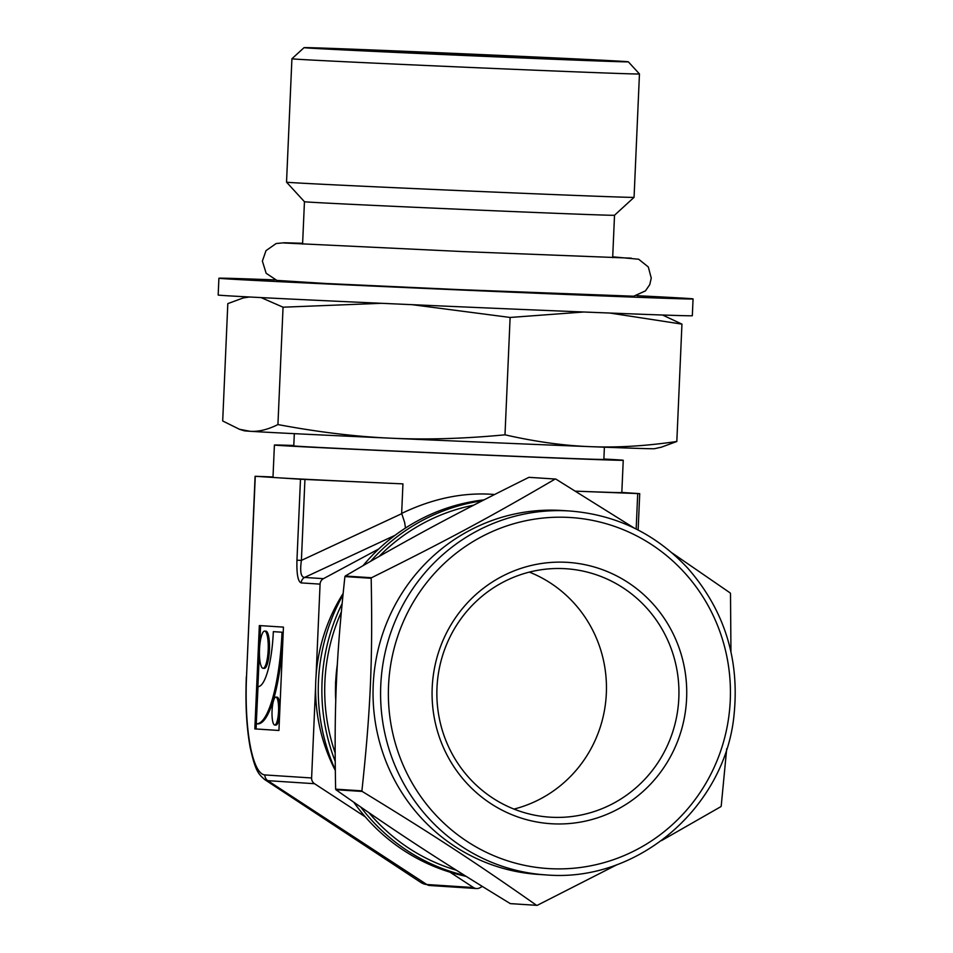 <?xml version="1.0" encoding="UTF-8"?>
<svg xmlns="http://www.w3.org/2000/svg" width="953" height="953" viewBox="0 0 953 953"><rect width="100%" height="100%" fill="white"/><g stroke="black" fill="none" stroke-linecap="round" stroke-linejoin="round"><path stroke-width="1.43" d="M258.025 686.625L256.262 723.827A93.108 21.74 -87.6 0 0 256.369 723.827A93.108 21.74 -87.6 0 0 282.017 632.208L273.332 631.648A55.87 13.044 92.4 0 1 257.953 686.613A55.87 13.044 92.4 0 1 257.882 686.613L259.43 652.221M449.983 872.174L473.522 887.553L426.813 884.515A199.63 46.602 92.4 0 1 420.69 882.335L264.648 779.542A102.614 23.956 -87.6 0 0 267.805 780.662L314.514 783.7L365.273 816.852M638.129 530.035L639.725 493.63L621.832 492.463M273.011 476.965L255.094 476.274L276.644 477.679A174.578 0.893 -177.5 0 1 272.987 477.346L274.404 445.039A174.578 0.893 2.5 0 0 448.78 453.545A174.578 0.893 2.5 0 0 623.238 460.275A174.578 0.893 2.5 0 0 603.868 459.024M623.238 460.275L621.821 492.57A174.578 0.893 -177.5 0 1 575.576 491.152L637.712 493.571L636.163 529.022M293.798 445.48A174.578 0.893 2.5 0 0 274.404 445.039M494.559 494.5C464.051 491.998 433.079 498.312 401.654 513.429L402.94 483.874A174.578 0.893 -177.5 0 1 392.767 483.421A174.578 0.893 -177.5 0 1 279.122 477.846A174.578 0.893 -177.5 0 1 276.644 477.679M314.514 783.7A6.468 6.29 -86.3 0 1 311.607 777.97L264.91 774.944A97.015 22.646 92.4 0 1 246.529 676.547L255.273 476.297M335.277 770.393A174.578 169.753 -86.3 0 1 315.61 686.351L311.607 777.97M482.337 886.457L479.8 887.815A6.468 6.29 -86.3 0 1 473.522 887.553M315.61 686.351A174.578 169.753 -86.3 0 1 316.074 675.737A174.578 169.753 -86.3 0 1 343.104 593.516M639.725 493.63L637.712 493.571M604.393 447.195L603.857 459.429A155.184 0.786 -177.5 0 1 448.78 453.449A155.184 0.786 -177.5 0 1 293.786 445.885L294.31 433.651M563.33 568.596A124.474 121.031 -86.3 0 1 565.963 568.738A124.474 121.031 -86.3 0 1 678.679 700.789A124.474 121.031 -86.3 0 1 549.833 817.162A124.474 121.031 -86.3 0 1 437.046 686.47A124.474 121.031 -86.3 0 1 563.33 568.596M529.356 572.11A124.474 121.031 -86.3 0 1 606.191 696.083A124.474 121.031 -86.3 0 1 513.965 809.085M628.337 61.814A162.296 0.822 -177.5 0 1 466.16 55.56A162.296 0.822 -177.5 0 1 304.055 47.65A162.296 0.822 -177.5 0 1 428.373 52.284A162.296 0.822 -177.5 0 1 628.337 61.814L639.451 73.941A173.934 0.882 -177.5 0 1 639.451 73.953A173.934 0.882 -177.5 0 1 465.648 67.246A173.934 0.882 -177.5 0 1 291.916 58.776A173.934 0.882 -177.5 0 1 291.916 58.764L286.531 182.154A173.934 0.882 -177.5 0 1 286.531 182.154A173.934 0.882 -177.5 0 0 460.263 190.624A173.934 0.882 -177.5 0 0 634.067 197.331L614.518 215.247A155.184 0.786 -177.5 0 1 459.441 209.267A155.184 0.786 -177.5 0 1 304.448 201.714A155.184 0.786 -177.5 0 1 304.448 201.702M441.334 53.118L572.777 59.396L391.004 51.831L365.368 50.152L441.334 53.118M259.502 649.41A18.619 4.348 -87.6 0 0 263.052 668.291A18.619 4.348 -87.6 0 0 268.186 649.875A18.619 4.348 -87.6 0 0 264.636 631.077A18.619 4.348 -87.6 0 0 259.502 649.41M272.058 710.855A13.961 3.264 -87.6 0 0 274.714 725.019A13.961 3.264 -87.6 0 0 278.562 711.2A13.961 3.264 -87.6 0 0 275.905 697.108A13.961 3.264 -87.6 0 0 272.058 710.855M278.931 730.475L254.832 728.914L259.335 625.561L283.446 627.122L278.931 730.475L256.083 728.962L256.309 723.827M259.681 646.599L260.598 625.633M282.017 632.208L273.332 631.648M256.488 723.827L257.513 723.875A93.108 21.74 -87.6 0 0 257.632 723.887A93.108 21.74 -87.6 0 0 282.946 638.558M263.052 668.291L264.315 668.351A18.619 4.348 -87.6 0 0 269.449 649.922A18.619 4.348 -87.6 0 0 265.887 631.136L264.636 631.077M274.714 725.019L275.977 725.078A13.961 3.264 -87.6 0 0 279.67 713.761M279.872 708.901A13.961 3.264 -87.6 0 0 277.156 697.167L275.905 697.108M254.832 728.914L256.083 728.962M401.654 513.429L404.632 522.351L405.478 528.045M304.936 479.442L300.481 479.228L296.955 560.185L301.398 560.4L304.936 479.442L392.767 483.421M279.122 477.846L300.481 479.228M395.019 535.324L304.579 577.435A6.468 6.29 93.7 0 0 301.196 582.902L320.077 584.129A6.468 6.29 -86.3 0 1 323.46 578.662L304.579 577.435C300.886 577.173 299.826 571.49 301.398 560.4L401.701 513.691M320.077 584.129L316.074 675.737M378.829 548.916L323.46 578.662M636.83 295.692A237.309 1.203 -177.5 0 1 693.057 298.932L692.331 315.729A237.309 1.203 -177.5 0 1 455.2 306.58A237.309 1.203 -177.5 0 1 218.177 295.025L218.904 278.228A237.309 1.203 -177.5 0 1 275.203 279.908M693.057 298.932A237.309 1.203 -177.5 0 1 455.927 289.783A237.309 1.203 -177.5 0 1 218.904 278.228M261.086 297.586L283.053 307.2L381.498 303.304M609.789 313.037L681.943 324.127L676.821 441.489L661.358 447.183L654.449 448.708A205.3 1.048 -177.5 0 1 590.538 446.659A205.3 1.048 -177.5 0 1 391.087 438.201A205.3 1.048 -177.5 0 1 249.936 431.268A205.3 1.048 -177.5 0 1 244.313 430.804L239.465 429.279L222.692 420.976L227.815 303.614L243.277 297.932L249.376 296.991M676.821 441.489C645.824 446.028 617.067 447.755 590.538 446.659C563.997 445.694 535.479 441.739 504.995 434.818C464.123 438.714 426.158 439.845 391.087 438.201C356.017 436.677 318.302 432.126 277.931 424.561C267.793 429.648 258.466 431.888 249.936 431.268L239.465 429.279M412.101 304.674L510.117 317.456L583.82 312M681.943 324.127L662.549 315.014M277.931 424.561L283.053 307.2M504.995 434.818L510.117 317.456M536.575 905.326L510.308 903.623C438.535 859.773 397.401 832.91 335.921 789.727L362.188 791.431C433.972 835.281 475.094 862.143 536.575 905.326A213.353 207.456 -86.3 0 0 537.206 905.35L617.27 864.562M661.549 840.582L720.873 806.655A213.353 207.456 -86.3 0 0 721.207 806.107L726.698 748.736M730.951 651.745L730.498 593.528A213.353 207.456 -86.3 0 0 730.201 592.945L672.079 552.954M634.245 528.081L555.813 479.061L529.546 477.358A213.353 207.456 -86.3 0 0 529.237 477.346A213.353 207.456 -86.3 0 0 528.927 477.334L555.182 479.037A213.353 207.456 -86.3 0 1 555.504 479.049A213.353 207.456 -86.3 0 1 555.813 479.061M546.081 874.914L538.552 874.425A182.345 177.306 -86.3 0 1 373.314 682.956A182.345 177.306 -86.3 0 1 558.315 510.296A182.345 177.306 -86.3 0 1 562.175 510.498L569.715 510.999C616.234 514.644 655.616 533.74 687.84 568.274C724.256 609.98 739.671 658.737 734.072 714.559C725.578 806.309 638.593 882.835 546.081 874.914A182.345 177.306 -86.3 0 1 380.759 685.433A182.345 177.306 -86.3 0 1 565.856 510.784A182.345 177.306 -86.3 0 1 569.715 510.999M555.182 479.037C490.164 517.074 446.838 540.351 371.515 577.732L345.248 576.029C410.278 537.98 453.592 514.703 528.927 477.334M371.182 578.28C372.778 659.833 370.598 709.973 361.902 790.859L335.635 789.155C334.026 707.602 336.218 657.463 344.915 576.565L371.182 578.28A213.353 207.456 -86.3 0 1 371.515 577.732M565.117 562.234A130.942 127.321 -86.3 0 1 666.719 763.127A130.942 127.321 -86.3 0 1 446.385 753.775A130.942 127.321 -86.3 0 1 565.117 562.234M466.077 876.331A190.743 185.478 -86.3 0 1 353.777 802.235M335.277 769.869A190.743 185.478 -86.3 0 1 342.949 594.946M363.105 565.606A190.743 185.478 -86.3 0 1 484.005 499.872M464.635 875.426A190.743 185.478 -86.3 0 1 360.782 807.096M335.17 761.244A190.743 185.478 -86.3 0 1 342.079 603.714M370.693 561.222A190.743 185.478 -86.3 0 1 482.17 500.813M456.32 870.196A187.836 182.642 -86.3 0 1 368.894 812.683M335.122 752.834A187.836 182.642 -86.3 0 1 341.293 612.088M379.127 556.409A187.836 182.642 -86.3 0 1 473.57 505.221M264.91 774.944A6.468 6.29 93.7 0 0 267.805 780.662L426.813 884.515A6.468 6.29 93.7 0 0 429.779 885.504L420.69 882.335M296.955 560.185C296.562 574.183 297.979 581.759 301.196 582.902M246.529 676.547L255.094 476.274M335.778 700.908A179.76 174.792 -86.3 0 1 335.659 682.455A179.76 174.792 -86.3 0 1 337.386 664.038M388.538 685.803A175.876 171.016 -86.3 0 1 651.483 544.508A175.876 171.016 -86.3 0 1 638.188 848.837A175.876 171.016 -86.3 0 1 388.538 685.803M284.042 242.991L463.372 251.604L631.255 258.156M302.625 243.277L284.387 242.753L276.156 243.527L266.018 250.627L262.373 261.086L266.161 273.297L276.858 280.396L326.057 283.506L458.941 289.605L633.685 296.216L645.455 290.891L649.755 284.637L651.256 278.097L648.314 266.971L638.653 259.228L612.708 256.822M304.055 47.65L291.916 58.764M286.531 182.166L304.448 201.714L302.589 244.111M614.518 215.247L612.672 257.655M639.451 73.953L634.067 197.331M256.369 723.827L257.632 723.887M246.351 676.535C245.243 703.945 246.529 727.675 250.234 747.724C255.44 771.013 258.203 773.812 264.648 779.542M429.779 885.504L476.488 888.541M247.899 296.907L243.277 297.932M335.742 702.087L335.551 682.443L337.457 662.847"/></g></svg>
